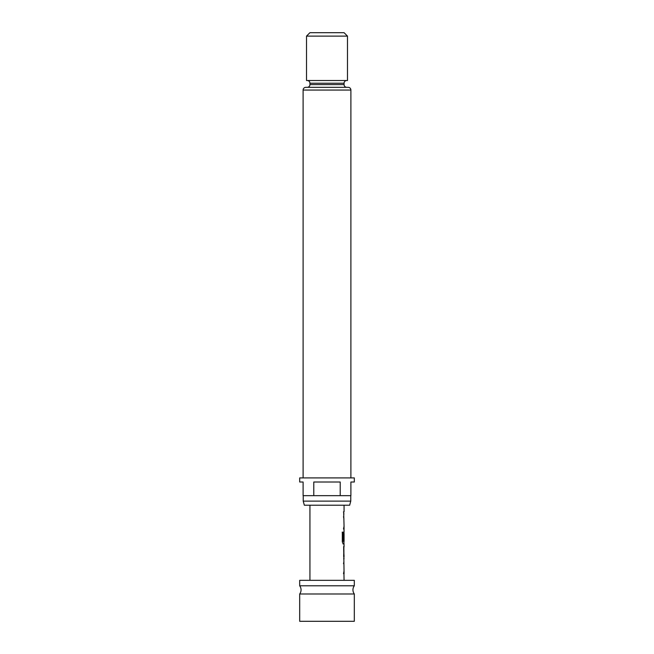 <?xml version="1.0" encoding="UTF-8"?>
<svg xmlns="http://www.w3.org/2000/svg" width="654" height="654" viewBox="0 0 654 654"><rect width="100%" height="100%" fill="white"/><g stroke="black" fill="none" stroke-linecap="round" stroke-linejoin="round"><path stroke-width="0.98" d="M354.313 593.987L299.687 593.987A6.826 6.826 0 0 0 299.687 585.796L354.313 585.796A6.826 6.826 0 0 0 354.313 593.987L354.313 621.3L299.687 621.3L299.687 593.987M343.93 561.434L343.522 563.732M343.93 571.457L343.522 573.746M343.93 546.654L343.661 556.538M343.881 548.812L343.93 558.696M343.881 533.656L344.004 540.327L343.996 531.612L343.522 540.327M342.189 532.143L343.056 532.143L343.056 541.226L343.939 541.373L343.93 543.924L343.007 543.924M343.522 516.693L343.93 518.99M343.93 526.715L343.522 529.012M343.522 511.796L343.93 514.093M354.313 585.796L354.313 580.327L299.687 580.327L299.687 585.796M309.931 505.215L309.931 580.327M343.93 573.607L344.069 580.327M344.069 573.746L343.661 546.523M343.996 543.924L344.069 546.523M344.069 543.924L343.137 543.924L342.312 541.782L342.312 532.143L343.187 532.143L343.227 541.373L344.069 541.373L344.069 533.656M343.996 529.012L344.069 531.612M344.069 529.012L344.02 526.715M343.661 511.796L344.069 526.715M344.069 505.215L344.069 511.804M343.661 548.812L344.069 556.538M343.661 558.835L344.069 558.835M349.661 505.215L304.339 505.215L303.235 501.119L350.765 501.119L349.661 505.215M346.8 87.325L307.2 87.325L346.8 87.325A2.73 2.73 0 0 1 344.069 84.595L344.069 83.23L309.931 83.23L309.931 84.595L344.069 84.595M307.2 87.325A2.73 2.73 0 0 0 309.931 84.595M348.165 87.325L305.835 87.325L348.165 87.325A2.73 2.73 0 0 1 350.896 90.056L350.896 477.902M305.835 87.325A2.73 2.73 0 0 0 303.104 90.056L303.104 477.902M303.235 495.658L303.235 501.119M350.765 495.658L350.765 501.119M340.219 495.658L350.896 495.658L350.896 482.006L354.313 482.006L354.313 477.902L299.687 477.902L299.687 482.006L303.104 482.006L303.104 495.658L313.781 495.658L313.781 482.006L340.219 482.006L340.219 495.658L313.781 495.658M306.513 36.117L309.931 32.7L344.069 32.7L347.487 36.117L306.513 36.117L306.513 80.499L347.487 80.499L347.487 36.117M307.2 80.499A2.73 2.73 0 0 1 309.931 83.23M346.8 80.499A2.73 2.73 0 0 0 344.069 83.23M350.896 90.056L303.104 90.056"/></g></svg>
